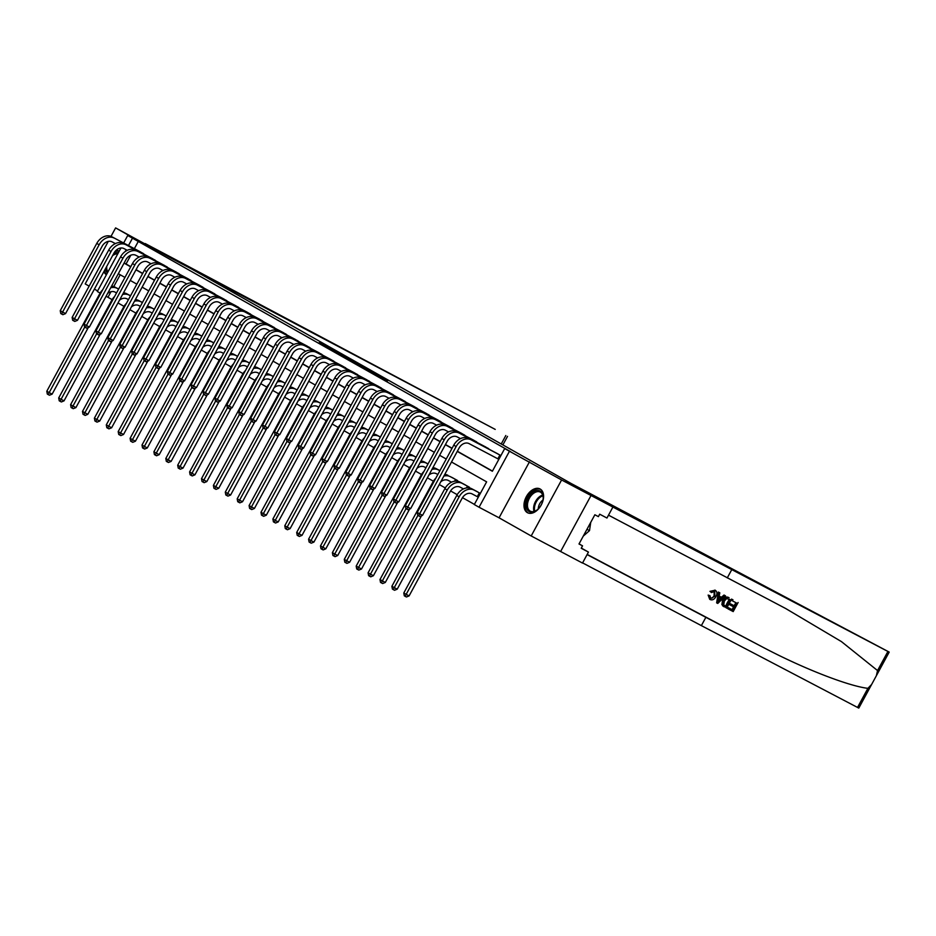 <?xml version="1.0" encoding="UTF-8"?>
<svg xmlns="http://www.w3.org/2000/svg" width="936" height="936" viewBox="0 0 936 936"><rect width="100%" height="100%" fill="white"/><g stroke="black" fill="none" stroke-linecap="round" stroke-linejoin="round"><path stroke-width="1.4" d="M352.357 360.641L319.153 342.681L352.357 360.641M540.189 489.037A13.432 8.529 -62.2 0 0 540.06 488.955A13.432 8.529 -62.2 0 0 526.301 496.747A13.432 8.529 -62.2 0 0 527.377 512.647A13.432 8.529 -62.2 0 0 527.506 512.717A13.432 8.529 -62.2 0 0 541.265 504.925A13.432 8.529 -62.2 0 0 540.189 489.037M119.235 251.129A13.432 8.529 -62.2 0 0 115.853 250.544M103.919 271.604A13.432 8.529 -62.2 0 0 106.423 274.728M387.562 380.812L361.249 366.479L387.562 380.812M560.617 551.503L582.496 563.062L588.451 552.088L581.221 548.262L582.531 545.84L578.998 543.98L594.863 514.765L598.396 516.625L599.707 514.203L606.949 518.029L612.904 507.055L590.838 495.401L566.034 481.385L587.223 492.582L191.213 268.761L170.024 257.575L495.226 429.402L167.287 255.212L145.22 243.559L170.024 257.575L115.608 227.904L147.736 246.063L127.729 235.498L510.588 451.655L504.703 448.555L509.465 451.246L479.056 507.242L474.295 504.551L486.626 481.853L451.515 462.01M871.615 684.485L858.792 708.096L701.368 625.622L705.861 617.339L762.138 646.823C801.567 667.801 847.817 685.959 867.894 688.346L871.615 684.485L876.377 675.71L877.547 670.562L887.925 651.456L889.2 652.088L571.568 483.725L587.223 492.582L566.034 481.385L591.025 495.507L561.6 479.969L509.465 451.246M366.432 368.597L332.186 350.052L366.432 368.597M370.153 370.668L346.531 358.16L370.118 370.714M591.025 495.507L560.617 551.515L531.192 535.965L561.6 479.969M115.608 227.904L111.01 236.375M108.295 241.371L85.199 283.912L89.131 286.135M138.376 241.289L134.363 248.672M130.818 255.2L126.044 263.999L130.794 266.678M136.071 269.662L142.693 273.406M147.97 276.389L154.592 280.133M159.869 283.117L166.491 286.861M171.768 289.844L178.39 293.576M183.667 296.56L190.289 300.304M195.565 303.287L202.188 307.031M207.464 310.015L214.087 313.759M219.363 316.742L225.986 320.486M231.262 323.47L237.884 327.214M243.161 330.186L249.783 333.93M255.06 336.913L261.682 340.657M266.971 343.641L273.593 347.385M278.869 350.368L285.492 354.112M290.768 357.096L297.391 360.84M302.667 363.811L309.29 367.555M314.566 370.539L321.188 374.283M326.465 377.266L333.087 381.01M338.364 383.994L344.986 387.738M350.263 390.721L356.885 394.465M362.162 397.437L368.784 401.181M374.061 404.165L380.683 407.909M385.96 410.892L392.582 414.636M397.858 417.62L404.481 421.364M409.757 424.347L416.38 428.091M421.656 431.075L428.279 434.807M433.555 437.791L440.177 441.535M445.454 444.518L452.076 448.262M457.353 451.246L492.465 471.089M139.207 251.222L144.823 254.627M151.106 257.95L156.721 261.355M163.004 264.666L168.62 268.082M174.903 271.393L180.519 274.798M186.802 278.121L192.418 281.525M198.701 284.848L204.317 288.253M210.6 291.576L216.216 294.98M222.499 298.303L228.115 301.708M234.398 305.019L240.014 308.424M246.297 311.746L251.913 315.151M258.196 318.474L263.812 321.879M270.094 325.201L275.71 328.606M281.993 331.929L287.609 335.334M293.892 338.645L299.508 342.05M305.791 345.372L311.407 348.777M317.69 352.1L323.306 355.505M329.589 358.827L335.205 362.232M341.488 365.555L347.104 368.959M353.399 372.271L359.003 375.675M365.297 378.998L370.913 382.403M377.196 385.726L382.812 389.13M389.095 392.453L394.711 395.858M400.994 399.181L406.61 402.585M412.893 405.896L418.509 409.313M424.792 412.624L430.408 416.029M436.691 419.351L442.307 422.756M448.59 426.079L454.206 429.484M460.489 432.806L466.105 436.211M472.387 439.522L478.003 442.939M484.286 446.25L489.902 449.654M498.315 459.061L469.076 443.617A8.611 6.657 119.5 0 0 459.073 448.075L422.545 515.35L419.878 516.45L418.708 515.83L417.76 515.291L417.222 512.448L453.761 445.173A12.917 9.98 -60.5 0 1 468.749 438.481L497.765 453.808M496.185 452.977L500.889 455.575M110.998 291.704L107.968 297.297L112.109 299.637M117.994 302.96L124.008 306.365M129.893 309.687L135.907 313.092M141.792 316.415L147.818 319.82M153.691 323.142L159.717 326.547M165.59 329.87L171.616 333.263M177.489 336.586L183.514 339.99M189.388 343.313L195.413 346.718M201.287 350.041L207.312 353.445M213.186 356.768L219.211 360.173M225.085 363.496L231.11 366.889M236.983 370.211L243.009 373.616M248.882 376.939L254.908 380.344M260.781 383.666L266.807 387.071M272.68 390.394L278.706 393.799M284.579 397.121L290.605 400.514M296.478 403.837L302.503 407.242M308.377 410.565L314.402 413.969M320.276 417.292L326.301 420.697M332.186 424.02L338.2 427.424M344.085 430.747L350.099 434.152M355.984 437.463L361.998 440.868M367.883 444.19L373.897 447.595M379.782 450.918L385.808 454.323M391.681 457.645L397.706 461.05M403.58 464.373L409.605 467.778M415.479 471.089L421.504 474.493M427.378 477.816L433.403 481.221M439.276 484.544L445.302 487.948M450.579 490.932L457.201 494.676M462.478 497.659L474.388 504.387M120.206 274.763L113.782 286.568M124.043 292.886L123.95 291.985M135.942 299.614L135.849 298.713M147.841 306.341L147.748 305.44M159.74 313.069L159.646 312.168M171.639 319.784L171.545 318.895M183.538 326.512L183.444 325.611M195.437 333.239L195.343 332.339M207.336 339.967L207.242 339.066M219.235 346.694L219.141 345.793M231.133 353.422L231.04 352.521M243.032 360.138L242.939 359.237M254.931 366.865L254.838 365.964M266.842 373.593L266.737 372.692M278.741 380.32L278.647 379.419M290.64 387.048L290.546 386.147M302.539 393.763L302.445 392.863M314.438 400.491L314.344 399.59M326.336 407.219L326.243 406.318M338.235 413.946L338.142 413.045M350.134 420.673L350.041 419.773M362.033 427.389L361.94 426.488M373.932 434.117L373.838 433.216M385.831 440.844L385.737 439.943M397.73 447.572L397.636 446.671M409.629 454.299L409.535 453.398M421.528 461.015L421.434 460.126M433.426 467.743L433.333 466.842M445.325 474.47L445.232 473.569M451.842 477.372L457.575 480.542L457.224 481.198M463.741 484.087L469.474 487.27L469.123 487.925M477.769 496.899L472.072 493.892A8.611 6.657 119.5 0 0 462.068 498.35L409.102 595.904L406.446 596.992L405.265 596.372L404.317 595.834L403.79 593.003L456.756 495.448A12.917 9.98 -60.5 0 1 471.744 488.756L477.22 491.646M475.64 490.815L480.344 493.412M529.472 461.811L499.063 517.807L531.192 535.965M499.063 517.807L479.056 507.242M107.968 297.297L106.061 296.291M100.117 293.073L97.321 291.494L120.943 247.993M94.407 289.119L97.625 290.932M457.271 451.409L492.371 471.253L504.703 448.555M124.078 263.11L130.701 266.842M135.977 269.825L142.6 273.569M147.876 276.553L154.499 280.297M159.775 283.28L166.397 287.024M171.674 290.008L178.296 293.752M183.573 296.735L190.195 300.479M195.472 303.451L202.094 307.195M207.382 310.179L214.005 313.923M219.281 316.906L225.904 320.65M231.18 323.634L237.802 327.378M243.079 330.361L249.701 334.105M254.978 337.077L261.6 340.821M266.877 343.805L273.499 347.548M278.776 350.532L285.398 354.276M290.675 357.26L297.297 361.003M302.574 363.987L309.196 367.731M314.473 370.703L321.095 374.447M326.371 377.43L332.994 381.174M338.27 384.158L344.893 387.902M350.169 390.885L356.791 394.629M362.068 397.613L368.69 401.357M373.967 404.34L380.589 408.073M385.866 411.056L392.488 414.8M397.765 417.784L404.387 421.528M409.664 424.511L416.286 428.255M421.563 431.239L428.185 434.983M433.462 437.966L440.084 441.698M445.372 444.682L451.994 448.426M132.491 238.189L128.478 245.56M126.208 249.748L125.248 251.503M123.646 243.009L127.729 235.498M446.238 459.026L439.616 455.282M434.339 452.299L427.717 448.555M422.44 445.571L415.818 441.827M410.541 438.844L403.919 435.111M398.642 432.128L392.02 428.384M386.743 425.4L380.121 421.656M374.845 418.673L368.222 414.929M362.934 411.945L356.312 408.201M351.035 405.218L344.413 401.474M339.136 398.502L332.514 394.758M327.237 391.774L320.615 388.03M315.338 385.047L308.716 381.303M303.44 378.32L296.817 374.575M291.541 371.592L284.918 367.848M279.642 364.876L273.019 361.132M267.743 358.149L261.121 354.405M255.844 351.421L249.222 347.677M243.945 344.694L237.323 340.95M232.046 337.966L225.424 334.222M220.147 331.25L213.525 327.506M208.248 324.523L201.626 320.779M196.349 317.795L189.727 314.051M184.451 311.068L177.828 307.324M172.552 304.34L165.929 300.596M160.653 297.613L154.03 293.881M148.754 290.897L142.132 287.153M136.855 284.17L130.233 280.426M124.944 277.442L118.322 273.698M126.044 263.999L124.137 262.993M355.036 362.185L334.936 351.55L355.036 362.185M370.761 371.183L360.383 365.531L370.656 371.37M116.555 292.909L115.081 292.126A8.611 6.657 119.5 0 0 107.57 293.518M110.67 287.797A12.917 9.98 -60.5 0 1 117.14 288.346L118.603 289.119M111.595 286.1A12.917 9.98 -60.5 0 1 114.754 287.001L118.65 289.06M88.323 327.471L52.123 394.138L49.456 395.238L48.286 394.618L47.327 394.079L46.8 391.248L99.766 293.693A12.917 9.98 -60.5 0 1 102.679 289.809M46.8 391.248L49.175 392.594L84.743 327.085M48.286 394.618L49.175 392.594L52.123 394.138M140.786 252.053L111.758 236.726L143.383 253.527M115.374 243.594L112.086 241.862A8.611 6.657 119.5 0 0 102.094 246.32L65.567 313.595L62.899 314.695L61.717 314.075L60.77 313.537L60.243 310.693L96.771 243.418A12.917 9.98 -60.5 0 1 111.758 236.726M60.243 310.693L62.618 312.039L99.146 244.764A12.917 9.98 -60.5 0 1 114.145 238.072M61.717 314.075L62.618 312.039L65.567 313.595M732.958 599.777L732.537 599.543A22.441 14.239 -62.2 0 0 731.823 600.502L732.397 600.83L732.537 599.543M735.977 602.725A22.441 14.239 -62.2 0 0 734.093 605.744L730.384 603.778A22.441 14.239 -62.2 0 0 729.823 604.832L730.571 605.253L731.145 604.211L730.384 603.778M733.52 606.82A22.441 14.239 -62.2 0 0 732.198 609.699L728.22 607.593A22.441 14.239 -62.2 0 0 727.787 608.716L728.781 607.909L728.22 607.593M731.601 599.063L726.675 608.143L722.405 604.89L723.317 600.596C724.885 597.683 726.804 596.723 729.074 597.73L728.641 597.484C726.277 596.431 724.242 597.32 722.557 600.163L721.878 604.586L723.832 606.622M710.646 591.739L715.174 590.23L709.933 591.33L711.489 592.558L709.933 591.33M714.145 591.025L714.121 595.741L712.366 598.022M708.845 595.483L709.991 595.729L708.154 595.085L709.734 599.332L708.154 595.085M877.547 670.562L841.464 641.628L785.573 608.458L608.505 515.163M725.505 595.846L724.019 595.039L721.422 597.25L719.129 596.045L722.136 597.659L724.452 595.284L725.505 595.846L717.772 603.439L716.648 602.854L718.778 592.289L719.831 592.851L719.117 596.068M719.831 592.851L718.345 592.043L716.648 602.854M727.272 577.898L731.777 569.615L612.904 507.055M701.368 625.622L582.59 562.887M587.094 554.592L705.861 617.339M887.925 651.456L731.777 569.615M588.451 552.088L581.326 548.063M582.531 545.84L579.056 543.875M709.991 595.729L710.752 598.537L714.882 596.173L714.694 591.33L711.489 592.558M714.882 596.173L714.121 595.741M714.893 590.078L715.174 590.23C717.21 591.622 717.444 593.775 715.888 596.688C714.32 599.449 712.413 600.409 710.143 599.555M719.176 600.678L721.258 598.549L718.848 597.273L717.783 602.094L720.509 598.116M722.136 597.659L721.422 597.25M724.265 606.867L722.639 605.826M730.045 599.59L726.57 598.572L724.3 601.134L723.75 605.007L726.242 606.575L730.045 599.59M723.75 605.007L724.464 605.615M723.317 600.596L722.557 600.163M729.46 599.274A22.441 14.239 -62.2 0 0 725.681 606.247L724.382 605.557M731.145 604.211L734.854 606.177L736.562 603.03L732.397 600.83M734.854 606.177L734.093 605.744M728.781 607.909L732.771 610.015L734.28 607.218L730.571 605.253M738.118 602.503L733.192 611.582L728.208 608.962M128.454 299.637L126.98 298.853A8.611 6.657 119.5 0 0 119.469 300.245M122.569 294.524A12.917 9.98 -60.5 0 1 129.039 295.074L130.502 295.846M123.493 292.828A12.917 9.98 -60.5 0 1 126.652 293.728L130.549 295.776M100.222 334.199L64.022 400.865L61.355 401.965L60.185 401.345L59.225 400.807L58.699 397.964L111.665 300.421A12.917 9.98 -60.5 0 1 114.578 296.536M58.699 397.964L61.074 399.309L96.642 333.813M60.185 401.345L61.074 399.309L64.022 400.865M140.353 306.353L138.879 305.581A8.611 6.657 119.5 0 0 131.368 306.961M134.468 301.252A12.917 9.98 -60.5 0 1 140.938 301.801L142.412 302.574M135.392 299.555A12.917 9.98 -60.5 0 1 138.551 300.456L142.447 302.503M112.121 340.926L75.921 407.593L73.254 408.693L72.084 408.073L71.124 407.534L70.598 404.691L123.564 307.137A12.917 9.98 -60.5 0 1 126.477 303.264M70.598 404.691L72.985 406.037L108.541 340.54M72.084 408.073L72.985 406.037L75.921 407.593M152.252 313.08L150.778 312.308A8.611 6.657 119.5 0 0 143.267 313.689M146.367 307.979A12.917 9.98 -60.5 0 1 152.837 308.517L154.311 309.301M147.291 306.283A12.917 9.98 -60.5 0 1 150.45 307.172L154.346 309.231M124.02 347.654L87.82 414.32L85.153 415.42L83.983 414.788L83.023 414.262L82.497 411.419L135.463 313.864A12.917 9.98 -60.5 0 1 138.376 309.991M82.497 411.419L84.883 412.764L120.44 347.256M83.983 414.788L84.883 412.764L87.82 414.32M152.685 258.781L126.044 244.799L155.282 260.243M127.273 250.321L123.985 248.578A8.611 6.657 119.5 0 0 113.993 253.036L77.466 320.323L74.798 321.422L73.616 320.802L72.669 320.264L72.142 317.421L108.67 250.146A12.917 9.98 -60.5 0 1 123.657 243.454M72.142 317.421L74.517 318.766L111.056 251.491A12.917 9.98 -60.5 0 1 126.044 244.799M73.616 320.802L74.517 318.766L77.466 320.323M164.584 265.496L135.556 250.181L167.181 266.971M139.172 257.037L135.884 255.306A8.611 6.657 119.5 0 0 125.892 259.763L89.365 327.05L86.697 328.15L85.515 327.518L84.568 326.98L84.041 324.149L120.568 256.862A12.917 9.98 -60.5 0 1 135.556 250.181M84.041 324.149L86.416 325.494L122.955 258.207A12.917 9.98 -60.5 0 1 137.943 251.527M85.515 327.518L86.416 325.494L89.365 327.05M176.483 272.224L147.467 256.909L179.08 273.698M151.07 263.765L147.783 262.033A8.611 6.657 119.5 0 0 137.791 266.491L101.263 333.766L98.596 334.866L97.426 334.246L96.466 333.707L95.94 330.876L132.467 263.589A12.917 9.98 -60.5 0 1 147.467 256.909M95.94 330.876L98.315 332.221L134.854 264.935A12.917 9.98 -60.5 0 1 149.842 258.254M97.426 334.246L98.315 332.221L101.263 333.766M164.151 319.808L162.677 319.036A8.611 6.657 119.5 0 0 155.165 320.416M158.266 314.707A12.917 9.98 -60.5 0 1 164.736 315.245L166.21 316.029M159.19 313.01A12.917 9.98 -60.5 0 1 162.361 313.899L166.245 315.959M135.919 354.381L99.719 421.048L97.052 422.136L95.882 421.516L94.922 420.978L94.396 418.146L147.362 320.592A12.917 9.98 -60.5 0 1 150.286 316.707M94.396 418.146L96.782 419.492L132.339 353.983M95.882 421.516L96.782 419.492L99.719 421.048M188.382 278.951L159.366 263.624L190.979 280.426M162.969 270.492L159.682 268.761A8.611 6.657 119.5 0 0 149.69 273.218L113.162 340.493L110.495 341.593L109.325 340.973L108.365 340.435L107.839 337.603L144.366 270.317A12.917 9.98 -60.5 0 1 159.366 263.624M107.839 337.603L110.214 338.937L146.753 271.662A12.917 9.98 -60.5 0 1 161.741 264.97M109.325 340.973L110.214 338.937L113.162 340.493M107.383 272.961A11.63 7.383 117.8 0 1 105.943 270.562A11.63 7.383 117.8 0 1 105.534 268.632M113.724 253.539A11.63 7.383 117.8 0 1 118.31 252.837M117.784 253.82A10.764 6.833 -62.2 0 0 112.531 255.727M106.739 266.409A10.764 6.833 -62.2 0 0 107.125 270.352A10.764 6.833 -62.2 0 0 107.932 271.955M104.469 270.574A13.35 8.471 -62.2 0 0 104.75 271.604A13.35 8.471 -62.2 0 0 106.552 274.505M119.141 251.304A13.35 8.471 -62.2 0 0 114.988 251.515M536.316 490.675A11.63 7.383 117.8 0 1 543.184 498.303A11.63 7.383 117.8 0 1 536.983 510.038A11.63 7.383 117.8 0 1 533.134 512.004A11.63 7.383 117.8 0 1 526.383 503.299A11.63 7.383 117.8 0 1 536.316 490.675M543.161 498.572A10.764 6.833 -62.2 0 0 540.341 492.125A10.764 6.833 -62.2 0 0 536.784 491.774A10.764 6.833 -62.2 0 0 528.208 500.935A10.764 6.833 -62.2 0 0 530.291 511.173A10.764 6.833 -62.2 0 0 533.836 511.524A10.764 6.833 -62.2 0 0 537.194 509.863M540.879 489.493A13.35 8.471 -62.2 0 0 536.55 489.095A13.35 8.471 -62.2 0 0 525.938 500.386A13.35 8.471 -62.2 0 0 528.407 513.092M583.28 536.094L589.493 530.642L590.733 522.382M586.966 529.308L589.493 530.642M542.938 500.07A7.663 4.867 -62.2 0 0 538.305 508.845M176.05 326.535L174.576 325.751A8.611 6.657 119.5 0 0 167.064 327.144M170.165 321.422A12.917 9.98 -60.5 0 1 176.635 321.972L178.109 322.745M171.089 319.726A12.917 9.98 -60.5 0 1 174.26 320.627L178.144 322.686M147.818 361.097L111.618 427.764L108.95 428.863L107.78 428.243L106.821 427.705L106.294 424.874L159.26 327.319A12.917 9.98 -60.5 0 1 162.185 323.435M106.294 424.874L108.681 426.219L144.238 360.711M107.78 428.243L108.681 426.219L111.618 427.764M200.281 285.679L173.64 271.697L202.89 287.153M174.868 277.22L171.581 275.488A8.611 6.657 119.5 0 0 161.589 279.946L125.061 347.221L122.394 348.321L121.224 347.701L120.264 347.162L119.738 344.319L156.265 277.044A12.917 9.98 -60.5 0 1 171.265 270.352M119.738 344.319L122.125 345.665L158.652 278.39A12.917 9.98 -60.5 0 1 173.64 271.697M121.224 347.701L122.125 345.665L125.061 347.221M187.949 333.263L186.475 332.479A8.611 6.657 119.5 0 0 178.963 333.871M182.064 328.15A12.917 9.98 -60.5 0 1 188.534 328.7L190.008 329.472M182.988 326.453A12.917 9.98 -60.5 0 1 186.159 327.354L190.043 329.402M159.717 367.825L123.517 434.491L120.849 435.591L119.679 434.971L118.72 434.433L118.193 431.59L171.159 334.047A12.917 9.98 -60.5 0 1 174.084 330.162M118.193 431.59L120.58 432.935L156.148 367.438M119.679 434.971L120.58 432.935L123.517 434.491M212.179 292.406L185.539 278.425L214.789 293.881M186.767 283.947L183.479 282.204A8.611 6.657 119.5 0 0 173.488 286.673L136.96 353.948L134.293 355.048L133.123 354.428L132.163 353.89L131.637 351.047L168.164 283.772A12.917 9.98 -60.5 0 1 183.163 277.079M131.637 351.047L134.023 352.392L170.551 285.117A12.917 9.98 -60.5 0 1 185.539 278.425M133.123 354.428L134.023 352.392L136.96 353.948M199.848 339.979L198.385 339.206A8.611 6.657 119.5 0 0 190.862 340.599M193.963 334.877A12.917 9.98 -60.5 0 1 200.433 335.427L201.907 336.2M194.887 333.181A12.917 9.98 -60.5 0 1 198.058 334.082L201.942 336.129M171.616 374.552L135.416 441.219L132.748 442.318L131.578 441.698L130.631 441.16L130.092 438.317L183.058 340.762A12.917 9.98 -60.5 0 1 185.983 336.89M130.092 438.317L132.479 439.663L168.047 374.166M131.578 441.698L132.479 439.663L135.416 441.219M224.078 299.122L197.438 285.152L226.688 300.596M198.666 290.663L195.39 288.931A8.611 6.657 119.5 0 0 185.386 293.389L148.859 360.676L146.191 361.776L145.022 361.144L144.062 360.606L143.536 357.774L180.063 290.499A12.917 9.98 -60.5 0 1 195.062 283.807M143.536 357.774L145.922 359.12L182.45 291.833A12.917 9.98 -60.5 0 1 197.438 285.152M145.022 361.144L145.922 359.12L148.859 360.676M211.747 346.706L210.284 345.934A8.611 6.657 119.5 0 0 202.761 347.315M205.861 341.605A12.917 9.98 -60.5 0 1 212.332 342.143L213.806 342.927M206.786 339.908A12.917 9.98 -60.5 0 1 209.956 340.809L213.841 342.857M183.514 381.28L147.315 447.946L144.659 449.046L143.477 448.426L142.529 447.888L141.991 445.045L194.957 347.49A12.917 9.98 -60.5 0 1 197.882 343.617M141.991 445.045L144.378 446.39L179.946 380.882M143.477 448.426L144.378 446.39L147.315 447.946M235.977 305.85L209.336 291.88L238.586 307.324M210.565 297.391L207.289 295.659A8.611 6.657 119.5 0 0 197.285 300.117L160.758 367.403L158.09 368.491L156.92 367.871L155.961 367.333L155.434 364.502L191.962 297.215A12.917 9.98 -60.5 0 1 206.961 290.534M155.434 364.502L157.821 365.847L194.349 298.561A12.917 9.98 -60.5 0 1 209.336 291.88M156.92 367.871L157.821 365.847L160.758 367.403M223.645 353.434L222.183 352.661A8.611 6.657 119.5 0 0 214.66 354.042M217.772 348.332A12.917 9.98 -60.5 0 1 224.231 348.871L225.705 349.654M218.685 346.636A12.917 9.98 -60.5 0 1 221.855 347.525L225.74 349.584M195.413 388.007L159.214 454.674L156.558 455.762L155.376 455.142L154.428 454.603L153.89 451.772L206.856 354.217A12.917 9.98 -60.5 0 1 209.781 350.345M153.89 451.772L156.277 453.118L191.845 387.609M155.376 455.142L156.277 453.118L159.214 454.674M247.876 312.577L221.235 298.596L250.485 314.051M222.464 304.118L219.188 302.386A8.611 6.657 119.5 0 0 209.184 306.844L172.657 374.119L169.989 375.219L168.819 374.599L167.86 374.061L167.333 371.229L203.872 303.943A12.917 9.98 -60.5 0 1 218.86 297.25M167.333 371.229L169.72 372.563L206.248 305.288A12.917 9.98 -60.5 0 1 221.235 298.596M168.819 374.599L169.72 372.563L172.657 374.119M235.544 360.161L234.082 359.377A8.611 6.657 119.5 0 0 226.559 360.769M229.671 355.048A12.917 9.98 -60.5 0 1 236.129 355.598L237.604 356.37M230.584 353.363A12.917 9.98 -60.5 0 1 233.754 354.253L237.639 356.312M207.312 394.735L171.112 461.389L168.457 462.489L167.275 461.869L166.327 461.331L165.801 458.5L218.767 360.945A12.917 9.98 -60.5 0 1 221.68 357.061M165.801 458.5L168.176 459.845L203.744 394.337M167.275 461.869L168.176 459.845L171.112 461.389M259.775 319.305L233.134 305.323L262.384 320.779M234.363 310.846L231.087 309.114A8.611 6.657 119.5 0 0 221.083 313.572L184.556 380.847L181.888 381.946L180.718 381.326L179.77 380.788L179.232 377.945L215.771 310.67A12.917 9.98 -60.5 0 1 230.759 303.978M179.232 377.945L181.619 379.291L218.146 312.016A12.917 9.98 -60.5 0 1 233.134 305.323M180.718 381.326L181.619 379.291L184.556 380.847M247.443 366.889L245.981 366.105A8.611 6.657 119.5 0 0 238.458 367.497M241.57 361.776A12.917 9.98 -60.5 0 1 248.028 362.326L249.502 363.098M242.482 360.079A12.917 9.98 -60.5 0 1 245.653 360.98L249.538 363.028M219.211 401.45L183.011 468.117L180.356 469.217L179.174 468.597L178.226 468.058L177.7 465.215L230.665 367.672A12.917 9.98 -60.5 0 1 233.579 363.788M177.7 465.215L180.075 466.561L215.643 401.064M179.174 468.597L180.075 466.561L183.011 468.117M271.674 326.032L245.033 312.051L274.283 327.506M246.273 317.573L242.986 315.83A8.611 6.657 119.5 0 0 232.994 320.299L196.455 387.574L193.799 388.674L192.617 388.054L191.669 387.516L191.131 384.673L227.67 317.398A12.917 9.98 -60.5 0 1 242.658 310.705M191.131 384.673L193.518 386.018L230.045 318.743A12.917 9.98 -60.5 0 1 245.033 312.051M192.617 388.054L193.518 386.018L196.455 387.574M259.342 373.604L257.88 372.832A8.611 6.657 119.5 0 0 250.357 374.224M253.469 368.503A12.917 9.98 -60.5 0 1 259.927 369.053L261.401 369.825M254.381 366.807A12.917 9.98 -60.5 0 1 257.552 367.708L261.436 369.755M231.11 408.178L194.922 474.844L192.254 475.944L191.073 475.324L190.125 474.786L189.599 471.943L242.564 374.388A12.917 9.98 -60.5 0 1 245.478 370.516M189.599 471.943L191.974 473.288L227.542 407.792M191.073 475.324L191.974 473.288L194.922 474.844M283.573 332.748L256.932 318.778L286.182 334.222M258.172 324.289L254.884 322.557A8.611 6.657 119.5 0 0 244.893 327.015L208.354 394.302L205.698 395.401L204.516 394.77L203.568 394.231L203.03 391.4L239.569 324.125A12.917 9.98 -60.5 0 1 254.557 317.433M203.03 391.4L205.417 392.746L241.944 325.459A12.917 9.98 -60.5 0 1 256.932 318.778M204.516 394.77L205.417 392.746L208.354 394.302M271.241 380.332L269.779 379.56A8.611 6.657 119.5 0 0 262.267 380.94M265.368 375.231A12.917 9.98 -60.5 0 1 271.826 375.769L273.3 376.553M266.28 373.534A12.917 9.98 -60.5 0 1 269.451 374.435L273.335 376.483M243.009 414.905L206.821 481.572L204.153 482.672L202.972 482.052L202.024 481.513L201.497 478.67L254.463 381.116A12.917 9.98 -60.5 0 1 257.377 377.243M201.497 478.67L203.872 480.016L239.44 414.508M202.972 482.052L203.872 480.016L206.821 481.572M295.472 339.475L268.831 325.506L298.081 340.95M270.071 331.016L266.783 329.285A8.611 6.657 119.5 0 0 256.792 333.743L220.252 401.029L217.597 402.117L216.415 401.497L215.467 400.959L214.941 398.128L251.468 330.841A12.917 9.98 -60.5 0 1 266.456 324.16M214.941 398.128L217.316 399.473L253.843 332.186A12.917 9.98 -60.5 0 1 268.831 325.506M216.415 401.497L217.316 399.473L220.252 401.029M283.152 387.059L281.678 386.287A8.611 6.657 119.5 0 0 274.166 387.668M277.267 381.958A12.917 9.98 -60.5 0 1 283.725 382.496L285.199 383.28M278.191 380.262A12.917 9.98 -60.5 0 1 281.35 381.151L285.234 383.21M254.908 421.633L218.72 488.3L216.052 489.388L214.87 488.767L213.923 488.229L213.396 485.398L266.362 387.843A12.917 9.98 -60.5 0 1 269.275 383.971M213.396 485.398L215.771 486.743L251.339 421.235M214.87 488.767L215.771 486.743L218.72 488.3M307.371 346.203L278.355 330.876L309.98 347.677M281.97 337.744L278.682 336.012A8.611 6.657 119.5 0 0 268.69 340.47L232.151 407.745L229.495 408.845L228.314 408.225L227.366 407.686L226.84 404.855L263.367 337.568A12.917 9.98 -60.5 0 1 278.355 330.876M226.84 404.855L229.215 406.201L265.742 338.914A12.917 9.98 -60.5 0 1 280.741 332.221M228.314 408.225L229.215 406.201L232.151 407.745M295.051 393.787L293.576 393.015A8.611 6.657 119.5 0 0 286.065 394.395M289.166 388.686A12.917 9.98 -60.5 0 1 295.636 389.224L297.098 389.996M290.09 386.989A12.917 9.98 -60.5 0 1 293.249 387.878L297.133 389.938M266.807 428.36L230.619 495.015L227.951 496.115L226.769 495.495L225.822 494.957L225.295 492.125L278.261 394.571A12.917 9.98 -60.5 0 1 281.174 390.686M225.295 492.125L227.67 493.471L263.238 427.963M226.769 495.495L227.67 493.471L230.619 495.015M319.27 352.93L290.254 337.603L321.879 354.405M293.869 344.471L290.581 342.74A8.611 6.657 119.5 0 0 280.589 347.197L244.062 414.472L241.394 415.572L240.213 414.952L239.265 414.414L238.738 411.571L275.266 344.296A12.917 9.98 -60.5 0 1 290.254 337.603M238.738 411.571L241.114 412.916L277.641 345.641A12.917 9.98 -60.5 0 1 292.64 338.949M240.213 414.952L241.114 412.916L244.062 414.472M306.95 400.514L305.475 399.73A8.611 6.657 119.5 0 0 297.964 401.123M301.064 395.401A12.917 9.98 -60.5 0 1 307.534 395.951L308.997 396.724M301.989 393.705A12.917 9.98 -60.5 0 1 305.148 394.606L309.032 396.653M278.706 435.076L242.518 501.743L239.85 502.843L238.668 502.222L237.721 501.684L237.194 498.841L290.16 401.298A12.917 9.98 -60.5 0 1 293.073 397.414M237.194 498.841L239.569 500.187L275.137 434.69M238.668 502.222L239.569 500.187L242.518 501.743M331.168 359.658L302.152 344.331L333.778 361.132M305.768 351.199L302.48 349.456A8.611 6.657 119.5 0 0 292.488 353.925L255.961 421.2L253.293 422.3L252.112 421.68L251.164 421.141L250.637 418.298L287.165 351.023A12.917 9.98 -60.5 0 1 302.152 344.331M250.637 418.298L253.012 419.644L289.54 352.369A12.917 9.98 -60.5 0 1 304.539 345.676M252.112 421.68L253.012 419.644L255.961 421.2M318.848 407.242L317.374 406.458A8.611 6.657 119.5 0 0 309.863 407.85M312.963 402.129A12.917 9.98 -60.5 0 1 319.433 402.679L320.896 403.451M313.888 400.432A12.917 9.98 -60.5 0 1 317.047 401.333L320.931 403.381M290.605 441.804L254.416 508.47L251.749 509.57L250.567 508.95L249.619 508.412L249.093 505.569L302.059 408.014A12.917 9.98 -60.5 0 1 304.972 404.141M249.093 505.569L251.468 506.914L287.036 441.418M250.567 508.95L251.468 506.914L254.416 508.47M343.067 366.374L314.051 351.058L345.676 367.848M317.667 357.926L314.379 356.183A8.611 6.657 119.5 0 0 304.387 360.641L267.86 427.927L265.192 429.027L264.01 428.395L263.063 427.857L262.536 425.026L299.064 357.751A12.917 9.98 -60.5 0 1 314.051 351.058M262.536 425.026L264.911 426.371L301.439 359.096A12.917 9.98 -60.5 0 1 316.438 352.404M264.01 428.395L264.911 426.371L267.86 427.927M330.747 413.958L329.273 413.185A8.611 6.657 119.5 0 0 321.762 414.566M324.862 408.856A12.917 9.98 -60.5 0 1 331.332 409.406L332.795 410.179M325.786 407.16A12.917 9.98 -60.5 0 1 328.945 408.061L332.842 410.108M302.515 448.531L266.315 515.198L263.648 516.298L262.466 515.678L261.518 515.139L260.992 512.296L313.958 414.742A12.917 9.98 -60.5 0 1 316.871 410.869M260.992 512.296L263.367 513.642L298.935 448.133M262.466 515.678L263.367 513.642L266.315 515.198M354.966 373.101L325.95 357.786L357.575 374.575M329.566 364.642L326.278 362.911A8.611 6.657 119.5 0 0 316.286 367.368L279.759 434.655L277.091 435.743L275.909 435.123L274.962 434.585L274.435 431.753L310.963 364.467A12.917 9.98 -60.5 0 1 325.95 357.786M274.435 431.753L276.81 433.099L313.338 365.812A12.917 9.98 -60.5 0 1 328.337 359.131M275.909 435.123L276.81 433.099L279.759 434.655M342.646 420.685L341.172 419.913A8.611 6.657 119.5 0 0 333.661 421.294M336.761 415.584A12.917 9.98 -60.5 0 1 343.231 416.122L344.694 416.906M337.685 413.887A12.917 9.98 -60.5 0 1 340.844 414.777L344.74 416.836M314.414 455.259L278.214 521.925L275.547 523.025L274.365 522.393L273.417 521.855L272.891 519.024L325.857 421.469A12.917 9.98 -60.5 0 1 328.77 417.596M272.891 519.024L275.266 520.369L310.834 454.861M274.365 522.393L275.266 520.369L278.214 521.925M366.877 379.829L337.849 364.502L369.474 381.303M341.464 371.37L338.177 369.638A8.611 6.657 119.5 0 0 328.185 374.096L291.658 441.371L288.99 442.471L287.808 441.85L286.861 441.312L286.334 438.481L322.861 371.194A12.917 9.98 -60.5 0 1 337.849 364.502M286.334 438.481L288.709 439.826L325.237 372.54A12.917 9.98 -60.5 0 1 340.236 365.847M287.808 441.85L288.709 439.826L291.658 441.371M354.545 427.413L353.071 426.64A8.611 6.657 119.5 0 0 345.56 428.021M348.66 422.311A12.917 9.98 -60.5 0 1 355.13 422.85L356.593 423.634M349.584 420.615A12.917 9.98 -60.5 0 1 352.743 421.504L356.639 423.563M326.313 461.986L290.113 528.641L287.446 529.741L286.276 529.121L285.316 528.583L284.79 525.751L337.756 428.197A12.917 9.98 -60.5 0 1 340.669 424.312M284.79 525.751L287.165 527.097L322.733 461.588M286.276 529.121L287.165 527.097L290.113 528.641M378.776 386.556L349.748 371.229L381.373 388.03M353.363 378.097L350.076 376.366A8.611 6.657 119.5 0 0 340.084 380.823L303.556 448.098L300.889 449.198L299.707 448.578L298.76 448.04L298.233 445.197L334.76 377.922A12.917 9.98 -60.5 0 1 349.748 371.229M298.233 445.197L300.608 446.542L337.135 379.267A12.917 9.98 -60.5 0 1 352.135 372.575M299.707 448.578L300.608 446.542L303.556 448.098M366.444 434.14L364.97 433.356A8.611 6.657 119.5 0 0 357.458 434.749M360.559 429.027A12.917 9.98 -60.5 0 1 367.029 429.577L368.491 430.349M361.483 427.331A12.917 9.98 -60.5 0 1 364.642 428.232L368.538 430.279M338.212 468.702L302.012 535.369L299.344 536.468L298.174 535.848L297.215 535.31L296.689 532.467L349.654 434.924A12.917 9.98 -60.5 0 1 352.568 431.04M296.689 532.467L299.064 533.812L334.632 468.316M298.174 535.848L299.064 533.812L302.012 535.369M390.675 393.284L361.647 377.957L393.272 394.758M365.262 384.825L361.975 383.081A8.611 6.657 119.5 0 0 351.983 387.551L315.455 454.826L312.788 455.926L311.606 455.305L310.658 454.767L310.132 451.924L346.659 384.649A12.917 9.98 -60.5 0 1 361.647 377.957M310.132 451.924L312.507 453.27L349.046 385.995A12.917 9.98 -60.5 0 1 364.034 379.302M311.606 455.305L312.507 453.27L315.455 454.826M378.343 440.868L376.869 440.084A8.611 6.657 119.5 0 0 369.357 441.476M372.458 435.755A12.917 9.98 -60.5 0 1 378.928 436.305L380.402 437.077M373.382 434.058A12.917 9.98 -60.5 0 1 376.541 434.959L380.437 437.007M350.111 475.43L313.911 542.096L311.243 543.196L310.073 542.576L309.114 542.038L308.587 539.194L361.553 441.652A12.917 9.98 -60.5 0 1 364.467 437.767M308.587 539.194L310.974 540.54L346.531 475.043M310.073 542.576L310.974 540.54L313.911 542.096M402.574 400.011L375.933 386.03L405.171 401.474M377.161 391.552L373.873 389.809A8.611 6.657 119.5 0 0 363.882 394.267L327.354 461.553L324.687 462.653L323.505 462.033L322.557 461.495L322.031 458.652L358.558 391.377A12.917 9.98 -60.5 0 1 373.546 384.684M322.031 458.652L324.406 459.997L360.945 392.722A12.917 9.98 -60.5 0 1 375.933 386.03M323.505 462.033L324.406 459.997L327.354 461.553M390.242 447.583L388.768 446.811A8.611 6.657 119.5 0 0 381.256 448.192M384.357 442.482A12.917 9.98 -60.5 0 1 390.827 443.032L392.301 443.804M385.281 440.786A12.917 9.98 -60.5 0 1 388.452 441.687L392.336 443.734M362.01 482.157L325.81 548.824L323.142 549.923L321.972 549.303L321.013 548.765L320.486 545.922L373.452 448.367A12.917 9.98 -60.5 0 1 376.366 444.495M320.486 545.922L322.873 547.267L358.43 481.759M321.972 549.303L322.873 547.267L325.81 548.824M414.472 406.727L385.456 391.412L417.07 408.201M389.06 398.268L385.772 396.536A8.611 6.657 119.5 0 0 375.781 400.994L339.253 468.281L336.586 469.369L335.416 468.749L334.456 468.211L333.93 465.379L370.457 398.092A12.917 9.98 -60.5 0 1 385.456 391.412M333.93 465.379L336.305 466.725L372.844 399.438A12.917 9.98 -60.5 0 1 387.832 392.757M335.416 468.749L336.305 466.725L339.253 468.281M402.141 454.311L400.666 453.539A8.611 6.657 119.5 0 0 393.155 454.919M396.256 449.21A12.917 9.98 -60.5 0 1 402.726 449.748L404.2 450.532M397.18 447.513A12.917 9.98 -60.5 0 1 400.351 448.402L404.235 450.462M373.909 488.885L337.709 555.551L335.041 556.651L333.871 556.019L332.912 555.481L332.385 552.649L385.351 455.095A12.917 9.98 -60.5 0 1 388.276 451.222M332.385 552.649L334.772 553.995L370.328 488.487M333.871 556.019L334.772 553.995L337.709 555.551M426.371 413.455L397.355 398.128L428.969 414.929M400.959 404.995L397.671 403.264A8.611 6.657 119.5 0 0 387.68 407.722L351.152 474.997L348.485 476.096L347.315 475.476L346.355 474.938L345.829 472.107L382.356 404.82A12.917 9.98 -60.5 0 1 397.355 398.128M345.829 472.107L348.204 473.452L384.743 406.165A12.917 9.98 -60.5 0 1 399.73 399.473M347.315 475.476L348.204 473.452L351.152 474.997M414.04 461.038L412.565 460.266A8.611 6.657 119.5 0 0 405.054 461.647M408.154 455.937A12.917 9.98 -60.5 0 1 414.625 456.475L416.099 457.259M409.079 454.241A12.917 9.98 -60.5 0 1 412.25 455.13L416.134 457.189M385.808 495.612L349.608 562.279L346.94 563.367L345.77 562.747L344.811 562.208L344.284 559.377L397.25 461.822A12.917 9.98 -60.5 0 1 400.175 457.938M344.284 559.377L346.671 560.722L382.227 495.214M345.77 562.747L346.671 560.722L349.608 562.279M438.27 420.182L411.629 406.201L440.879 421.656M412.858 411.723L409.57 409.991A8.611 6.657 119.5 0 0 399.578 414.449L363.051 481.724L360.383 482.824L359.213 482.204L358.254 481.666L357.727 478.822L394.255 411.547A12.917 9.98 -60.5 0 1 409.254 404.855M357.727 478.822L360.114 480.168L396.642 412.893A12.917 9.98 -60.5 0 1 411.629 406.201M359.213 482.204L360.114 480.168L363.051 481.724M425.938 467.766L424.464 466.982A8.611 6.657 119.5 0 0 416.953 468.374M420.053 462.653A12.917 9.98 -60.5 0 1 426.524 463.203L427.998 463.975M420.978 460.957A12.917 9.98 -60.5 0 1 424.148 461.857L428.033 463.917M397.706 502.328L361.507 568.994L358.839 570.094L357.669 569.474L356.71 568.936L356.183 566.105L409.149 468.55A12.917 9.98 -60.5 0 1 412.074 464.665M356.183 566.105L358.57 567.438L394.138 501.942M357.669 569.474L358.57 567.438L361.507 568.994M450.169 426.91L423.528 412.928L452.778 428.384M424.757 418.45L421.481 416.707A8.611 6.657 119.5 0 0 411.477 421.177L374.95 488.452L372.282 489.551L371.112 488.931L370.153 488.393L369.626 485.55L406.154 418.275A12.917 9.98 -60.5 0 1 421.153 411.583M369.626 485.55L372.013 486.895L408.541 419.62A12.917 9.98 -60.5 0 1 423.528 412.928M371.112 488.931L372.013 486.895L374.95 488.452M437.837 474.493L436.375 473.71A8.611 6.657 119.5 0 0 428.852 475.102M431.952 469.381A12.917 9.98 -60.5 0 1 438.422 469.93L439.897 470.703M432.877 467.684A12.917 9.98 -60.5 0 1 436.047 468.585L439.932 470.632M409.605 509.055L373.405 575.722L370.738 576.822L369.568 576.202L368.62 575.663L368.082 572.82L421.048 475.277A12.917 9.98 -60.5 0 1 423.973 471.393M368.082 572.82L370.469 574.166L406.037 508.669M369.568 576.202L370.469 574.166L373.405 575.722M462.068 433.637L435.427 419.656L464.677 435.1M436.656 425.178L433.38 423.435A8.611 6.657 119.5 0 0 423.376 427.892L386.849 495.179L384.181 496.279L383.011 495.659L382.052 495.121L381.525 492.277L418.053 425.002A12.917 9.98 -60.5 0 1 433.052 418.31M381.525 492.277L383.912 493.623L420.44 426.348A12.917 9.98 -60.5 0 1 435.427 419.656M383.011 495.659L383.912 493.623L386.849 495.179M451.55 482.169L448.274 480.437A8.611 6.657 119.5 0 0 440.751 481.818M443.851 476.108A12.917 9.98 -60.5 0 1 450.321 476.658L456.031 479.665M453.422 478.202L450.321 476.658M421.504 515.783L385.304 582.449L382.649 583.549L381.467 582.929L380.519 582.391L379.981 579.548L432.947 481.993A12.917 9.98 -60.5 0 1 435.872 478.12M379.981 579.548L382.368 580.893L417.936 515.385M444.775 474.412A12.917 9.98 -60.5 0 1 447.946 475.312M381.467 582.929L382.368 580.893L385.304 582.449M454.592 481.221L455.563 479.419M473.967 440.353L447.326 426.383L476.576 441.827M448.555 431.894L445.279 430.162A8.611 6.657 119.5 0 0 435.275 434.62L398.748 501.907L396.08 502.995L394.91 502.375L393.951 501.836L393.424 499.005L429.952 431.718A12.917 9.98 -60.5 0 1 444.951 425.038M393.424 499.005L395.811 500.35L432.338 433.064A12.917 9.98 -60.5 0 1 447.326 426.383M394.91 502.375L395.811 500.35L398.748 501.907M463.449 488.896L460.173 487.165A8.611 6.657 119.5 0 0 450.169 491.622L397.203 589.177L394.547 590.277L393.366 589.645L392.418 589.107L391.88 586.275L444.846 488.721A12.917 9.98 -60.5 0 1 459.845 482.028L465.321 484.918M391.88 586.275L394.267 587.621L447.232 490.066A12.917 9.98 -60.5 0 1 462.22 483.374L467.93 486.392M393.366 589.645L394.267 587.621L397.203 589.177M466.491 487.948L467.462 486.147M485.866 447.08L459.225 433.099L488.475 448.555M460.453 438.621L457.177 436.89A8.611 6.657 119.5 0 0 447.174 441.347L410.647 508.622L407.979 509.722L406.809 509.102L405.85 508.564L405.323 505.732L441.862 438.446A12.917 9.98 -60.5 0 1 456.85 431.753M405.323 505.732L407.71 507.078L444.237 439.791A12.917 9.98 -60.5 0 1 459.225 433.099M406.809 509.102L407.71 507.078L410.647 508.622M403.79 593.003L406.165 594.348L459.131 496.794A12.917 9.98 -60.5 0 1 474.119 490.101L479.829 493.12M405.265 596.372L406.165 594.348L409.102 595.904M477.313 496.653L479.372 492.874M417.222 512.448L419.609 513.794L456.136 446.519A12.917 9.98 -60.5 0 1 471.124 439.826L500.374 455.282M418.708 515.83L419.609 513.794L422.545 515.35M497.858 458.815L499.918 455.036M114.754 287.001L117.14 288.346M99.766 293.693L100.386 294.044M96.771 243.418L99.146 244.764M501.24 443.98L505.826 435.521M762.138 646.823L587.188 554.416M857.516 707.464L867.894 688.346M126.652 293.728L129.039 295.074M111.665 300.421L112.285 300.772M138.551 300.456L140.938 301.801M123.564 307.137L124.184 307.488M150.45 307.172L152.837 308.517M135.463 313.864L136.083 314.215M108.67 250.146L111.056 251.491M120.568 256.862L122.955 258.207M132.467 263.589L134.854 264.935M162.361 313.899L164.736 315.245M147.362 320.592L147.982 320.943M144.366 270.317L146.753 271.662M534.046 511.465A10.764 6.833 117.8 0 1 542.716 495.062M542.927 495.787A10.413 6.611 -62.2 0 0 534.772 511.231M174.26 320.627L176.635 321.972M159.26 327.319L159.88 327.67M156.265 277.044L158.652 278.39M186.159 327.354L188.534 328.7M171.159 334.047L171.779 334.398M168.164 283.772L170.551 285.117M198.058 334.082L200.433 335.427M183.058 340.762L183.678 341.113M180.063 290.499L182.45 291.833M209.956 340.809L212.332 342.143M194.957 347.49L195.577 347.841M191.962 297.215L194.349 298.561M221.855 347.525L224.231 348.871M206.856 354.217L207.488 354.568M203.872 303.943L206.248 305.288M233.754 354.253L236.129 355.598M218.767 360.945L219.387 361.296M215.771 310.67L218.146 312.016M245.653 360.98L248.028 362.326M230.665 367.672L231.286 368.024M227.67 317.398L230.045 318.743M257.552 367.708L259.927 369.053M242.564 374.388L243.184 374.739M239.569 324.125L241.944 325.459M269.451 374.435L271.826 375.769M254.463 381.116L255.083 381.467M251.468 330.841L253.843 332.186M281.35 381.151L283.725 382.496M266.362 387.843L266.982 388.194M263.367 337.568L265.742 338.914M293.249 387.878L295.636 389.224M278.261 394.571L278.881 394.922M275.266 344.296L277.641 345.641M305.148 394.606L307.534 395.951M290.16 401.298L290.78 401.649M287.165 351.023L289.54 352.369M317.047 401.333L319.433 402.679M302.059 408.014L302.679 408.365M299.064 357.751L301.439 359.096M328.945 408.061L331.332 409.406M313.958 414.742L314.578 415.093M310.963 364.467L313.338 365.812M340.844 414.777L343.231 416.122M325.857 421.469L326.477 421.82M322.861 371.194L325.237 372.54M352.743 421.504L355.13 422.85M337.756 428.197L338.376 428.548M334.76 377.922L337.135 379.267M364.642 428.232L367.029 429.577M349.654 434.924L350.275 435.275M346.659 384.649L349.046 385.995M376.541 434.959L378.928 436.305M361.553 441.652L362.173 441.991M358.558 391.377L360.945 392.722M388.452 441.687L390.827 443.032M373.452 448.367L374.072 448.718M370.457 398.092L372.844 399.438M400.351 448.402L402.726 449.748M385.351 455.095L385.971 455.446M382.356 404.82L384.743 406.165M412.25 455.13L414.625 456.475M397.25 461.822L397.87 462.173M394.255 411.547L396.642 412.893M424.148 461.857L426.524 463.203M409.149 468.55L409.769 468.901M406.154 418.275L408.541 419.62M436.047 468.585L438.422 469.93M421.048 475.277L421.668 475.628M418.053 425.002L420.44 426.348M432.947 481.993L433.567 482.344M429.952 431.718L432.338 433.064M459.845 482.028L462.22 483.374M444.846 488.721L447.232 490.066M441.862 438.446L444.237 439.791M471.744 488.756L474.119 490.101M456.756 495.448L459.131 496.794M468.749 438.481L471.124 439.826M453.761 445.173L456.136 446.519M507.511 436.375L502.878 444.904M876.377 675.71L889.2 652.088"/></g></svg>

